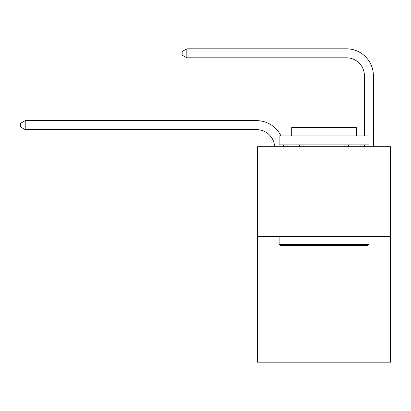 <?xml version="1.0" encoding="UTF-8"?>
<svg xmlns="http://www.w3.org/2000/svg" width="411" height="411" viewBox="0 0 411 411"><rect width="100%" height="100%" fill="white"/><g stroke="black" fill="none" stroke-linecap="round" stroke-linejoin="round"><path stroke-width="0.62" d="M390.45 236.474L390.45 362.168L257.574 362.168L257.574 146.691L390.45 146.691L390.45 236.474L257.574 236.474M274.61 146.691A17.956 17.956 0 0 0 256.675 129.635A17.956 17.956 0 0 1 274.61 146.691A17.956 17.956 0 0 0 256.675 129.635A17.956 17.956 0 0 1 274.61 146.691A17.956 17.956 0 0 0 256.675 129.635A17.956 17.956 0 0 1 274.61 146.691A17.956 17.956 0 0 0 256.675 129.635A17.956 17.956 0 0 1 274.61 146.691A17.956 17.956 0 0 0 256.675 129.635A17.956 17.956 0 0 1 274.61 146.691A17.956 17.956 0 0 0 256.675 129.635A17.956 17.956 0 0 1 274.61 146.691A17.956 17.956 0 0 0 256.675 129.635L25.22 129.635L20.55 126.942L20.55 123.351L25.22 120.654L256.675 120.654A26.936 26.936 0 0 1 280.949 135.918M364.413 135.918L364.413 75.768A17.956 17.956 0 0 0 346.458 57.807L186.825 57.807L182.155 55.115L182.155 51.524L186.825 48.832L346.458 48.832A26.936 26.936 0 0 1 373.394 75.768L373.394 146.691M25.22 120.654L256.675 120.654L25.22 120.654L256.675 120.654L25.22 120.654L256.675 120.654L25.22 120.654L256.675 120.654L25.22 120.654L256.675 120.654L25.22 120.654L256.675 120.654L25.22 120.654L25.22 129.635M364.413 75.768A17.956 17.956 0 0 0 346.458 57.807A17.956 17.956 0 0 1 364.413 75.768A17.956 17.956 0 0 0 346.458 57.807A17.956 17.956 0 0 1 364.413 75.768A17.956 17.956 0 0 0 346.458 57.807A17.956 17.956 0 0 1 364.413 75.768A17.956 17.956 0 0 0 346.458 57.807A17.956 17.956 0 0 1 364.413 75.768A17.956 17.956 0 0 0 346.458 57.807A17.956 17.956 0 0 1 364.413 75.768A17.956 17.956 0 0 0 346.458 57.807A17.956 17.956 0 0 1 364.413 75.768M186.825 48.832L346.458 48.832L186.825 48.832L346.458 48.832L186.825 48.832L346.458 48.832L186.825 48.832L346.458 48.832L186.825 48.832L346.458 48.832L186.825 48.832L346.458 48.832L186.825 48.832L186.825 57.807M280.199 245.454L279.12 244.375L368.903 244.375L367.824 245.454L280.199 245.454M368.903 135.918L368.903 144.898L279.12 144.898L279.12 135.918L368.903 135.918M291.692 135.918L291.692 127.662L356.332 127.662L356.332 135.918M368.903 236.474L368.903 244.375M279.12 236.474L279.12 244.375M348.43 144.898L348.43 146.691M299.593 144.898L299.593 146.691M283.477 144.898A26.936 26.936 0 0 1 283.595 146.691M364.413 146.691L364.413 144.898"/></g></svg>
